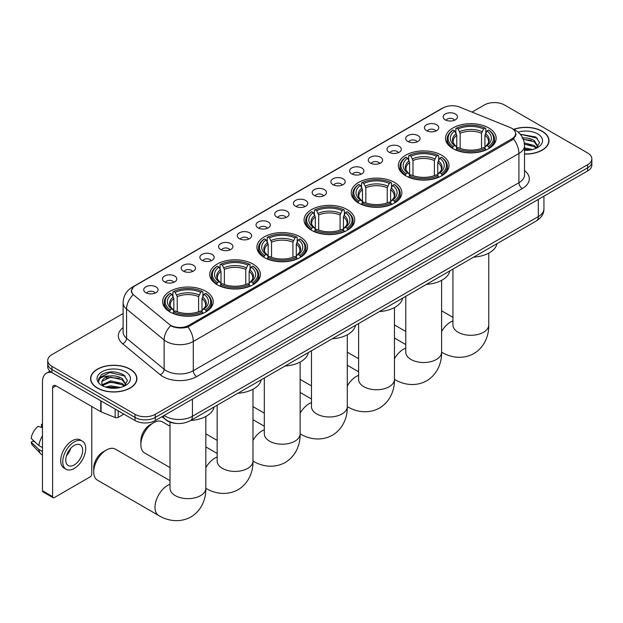 <?xml version="1.0" encoding="UTF-8"?>
<svg xmlns="http://www.w3.org/2000/svg" width="623" height="623" viewBox="0 0 623 623"><rect width="100%" height="100%" fill="white"/><g stroke="black" fill="none" stroke-linecap="round" stroke-linejoin="round"><path stroke-width="0.93" d="M300.13 236.849A25.317 14.617 0 0 0 272.539 233.68A25.317 14.617 0 0 0 256.91 247.183A25.317 14.617 0 0 0 264.323 257.517A25.317 14.617 0 0 0 291.914 260.687A25.317 14.617 0 0 0 307.544 247.183A25.317 14.617 0 0 0 300.13 236.849M441.598 155.174A25.317 14.617 0 0 0 414.007 152.004A25.317 14.617 0 0 0 398.377 165.508A25.317 14.617 0 0 0 405.791 175.842A25.317 14.617 0 0 0 433.382 179.011A25.317 14.617 0 0 0 449.012 165.508A25.317 14.617 0 0 0 441.598 155.174M394.437 182.399A25.317 14.617 0 0 0 366.846 179.229A25.317 14.617 0 0 0 351.224 192.733A25.317 14.617 0 0 0 358.638 203.067A25.317 14.617 0 0 0 386.229 206.236A25.317 14.617 0 0 0 401.858 192.733A25.317 14.617 0 0 0 394.437 182.399M347.284 209.624A25.317 14.617 0 0 0 319.692 206.454A25.317 14.617 0 0 0 304.063 219.958A25.317 14.617 0 0 0 311.484 230.292A25.317 14.617 0 0 0 339.076 233.461A25.317 14.617 0 0 0 354.705 219.958A25.317 14.617 0 0 0 347.284 209.624M252.977 264.066A25.317 14.617 0 0 0 225.386 260.905A25.317 14.617 0 0 0 209.756 274.408A25.317 14.617 0 0 0 217.17 284.742A25.317 14.617 0 0 0 244.761 287.912A25.317 14.617 0 0 0 260.391 274.408A25.317 14.617 0 0 0 252.977 264.066M205.824 291.291A25.317 14.617 0 0 0 178.233 288.13A25.317 14.617 0 0 0 162.603 301.633A25.317 14.617 0 0 0 170.017 311.967A25.317 14.617 0 0 0 197.608 315.137A25.317 14.617 0 0 0 213.237 301.633A25.317 14.617 0 0 0 205.824 291.291M488.751 127.949A25.317 14.617 0 0 0 461.16 124.779A25.317 14.617 0 0 0 445.531 138.283A25.317 14.617 0 0 0 452.944 148.617A25.317 14.617 0 0 0 480.535 151.786A25.317 14.617 0 0 0 496.165 138.283A25.317 14.617 0 0 0 488.751 127.949M426.529 130.643A7.165 4.135 180 0 1 425.112 129.467A7.165 4.135 180 0 1 427.479 124.327A7.165 4.135 180 0 1 436.661 124.787A7.165 4.135 180 0 1 438.086 129.467A7.165 4.135 180 0 1 426.529 130.643M435.789 131.071A4.299 2.484 0 0 0 434.636 129.857A4.299 2.484 0 0 0 430.4 129.234A4.299 2.484 0 0 0 427.401 131.071M407.816 141.444A7.165 4.135 180 0 1 406.398 140.276A7.165 4.135 180 0 1 408.766 135.129A7.165 4.135 180 0 1 417.947 135.596A7.165 4.135 180 0 1 419.372 140.276A7.165 4.135 180 0 1 407.816 141.444M417.075 141.873A4.299 2.484 0 0 0 415.923 140.666A4.299 2.484 0 0 0 411.686 140.035A4.299 2.484 0 0 0 408.688 141.873M389.102 152.246A7.165 4.135 180 0 1 387.685 151.078A7.165 4.135 180 0 1 390.053 145.938A7.165 4.135 180 0 1 399.234 146.397A7.165 4.135 180 0 1 400.659 151.078A7.165 4.135 180 0 1 389.102 152.246M398.362 152.674A4.299 2.484 0 0 0 397.209 151.467A4.299 2.484 0 0 0 392.973 150.836A4.299 2.484 0 0 0 389.975 152.674M370.389 163.055A7.165 4.135 180 0 1 368.972 161.879A7.165 4.135 180 0 1 371.339 156.739A7.165 4.135 180 0 1 380.521 157.198A7.165 4.135 180 0 1 381.946 161.879A7.165 4.135 180 0 1 370.389 163.055M379.648 163.483A4.299 2.484 0 0 0 378.496 162.268A4.299 2.484 0 0 0 374.259 161.645A4.299 2.484 0 0 0 371.261 163.483M351.676 173.856A7.165 4.135 180 0 1 350.258 172.688A7.165 4.135 180 0 1 352.626 167.54A7.165 4.135 180 0 1 361.807 168.008A7.165 4.135 180 0 1 363.232 172.688A7.165 4.135 180 0 1 351.676 173.856M360.935 174.284A4.299 2.484 0 0 0 359.783 173.077A4.299 2.484 0 0 0 355.546 172.446A4.299 2.484 0 0 0 352.548 174.284M332.962 184.657A7.165 4.135 180 0 1 331.545 183.489A7.165 4.135 180 0 1 333.912 178.349A7.165 4.135 180 0 1 343.094 178.809A7.165 4.135 180 0 1 344.519 183.489A7.165 4.135 180 0 1 332.962 184.657M342.222 185.086A4.299 2.484 0 0 0 341.069 183.878A4.299 2.484 0 0 0 336.833 183.248A4.299 2.484 0 0 0 333.835 185.086M314.249 195.466A7.165 4.135 180 0 1 312.832 194.29A7.165 4.135 180 0 1 315.199 189.151A7.165 4.135 180 0 1 324.388 189.61A7.165 4.135 180 0 1 325.806 194.29A7.165 4.135 180 0 1 314.249 195.466M323.508 195.895A4.299 2.484 0 0 0 322.356 194.68A4.299 2.484 0 0 0 318.119 194.057A4.299 2.484 0 0 0 315.121 195.895M295.536 206.268A7.165 4.135 180 0 1 294.118 205.099A7.165 4.135 180 0 1 296.486 199.952A7.165 4.135 180 0 1 305.675 200.419A7.165 4.135 180 0 1 307.092 205.099A7.165 4.135 180 0 1 295.536 206.268M304.795 206.696A4.299 2.484 0 0 0 303.642 205.489A4.299 2.484 0 0 0 299.406 204.858A4.299 2.484 0 0 0 296.408 206.696M276.822 217.069A7.165 4.135 180 0 1 275.405 215.901A7.165 4.135 180 0 1 277.772 210.761A7.165 4.135 180 0 1 286.962 211.22A7.165 4.135 180 0 1 288.379 215.901A7.165 4.135 180 0 1 276.822 217.069M286.082 217.497A4.299 2.484 0 0 0 284.929 216.29A4.299 2.484 0 0 0 280.693 215.659A4.299 2.484 0 0 0 277.694 217.497M258.109 227.878A7.165 4.135 180 0 1 256.692 226.702A7.165 4.135 180 0 1 259.067 221.562A7.165 4.135 180 0 1 268.248 222.022A7.165 4.135 180 0 1 269.666 226.702A7.165 4.135 180 0 1 258.109 227.878M267.368 228.306A4.299 2.484 0 0 0 266.216 227.091A4.299 2.484 0 0 0 261.979 226.468A4.299 2.484 0 0 0 258.981 228.306M239.396 238.679A7.165 4.135 180 0 1 237.978 237.511A7.165 4.135 180 0 1 240.353 232.363A7.165 4.135 180 0 1 249.535 232.831A7.165 4.135 180 0 1 250.952 237.511A7.165 4.135 180 0 1 239.396 238.679M248.663 239.107A4.299 2.484 0 0 0 247.502 237.9A4.299 2.484 0 0 0 243.266 237.27A4.299 2.484 0 0 0 240.268 239.107M220.682 249.48A7.165 4.135 180 0 1 219.265 248.312A7.165 4.135 180 0 1 221.64 243.172A7.165 4.135 180 0 1 230.821 243.632A7.165 4.135 180 0 1 232.239 248.312A7.165 4.135 180 0 1 220.682 249.48M229.949 249.909A4.299 2.484 0 0 0 228.789 248.702A4.299 2.484 0 0 0 224.553 248.071A4.299 2.484 0 0 0 221.554 249.909M201.969 260.289A7.165 4.135 180 0 1 200.551 259.113A7.165 4.135 180 0 1 202.927 253.974A7.165 4.135 180 0 1 212.108 254.433A7.165 4.135 180 0 1 213.525 259.113A7.165 4.135 180 0 1 201.969 260.289M211.236 260.718A4.299 2.484 0 0 0 210.076 259.511A4.299 2.484 0 0 0 205.847 258.88A4.299 2.484 0 0 0 202.841 260.718M183.255 271.091A7.165 4.135 180 0 1 181.838 269.923A7.165 4.135 180 0 1 184.213 264.783A7.165 4.135 180 0 1 193.395 265.242A7.165 4.135 180 0 1 194.812 269.923A7.165 4.135 180 0 1 183.255 271.091M192.523 271.519A4.299 2.484 0 0 0 191.362 270.312A4.299 2.484 0 0 0 187.134 269.681A4.299 2.484 0 0 0 184.128 271.519M164.542 281.892A7.165 4.135 180 0 1 163.125 280.724A7.165 4.135 180 0 1 165.5 275.584A7.165 4.135 180 0 1 174.681 276.044A7.165 4.135 180 0 1 176.099 280.724A7.165 4.135 180 0 1 164.542 281.892M173.809 282.32A4.299 2.484 0 0 0 172.649 281.113A4.299 2.484 0 0 0 168.42 280.482A4.299 2.484 0 0 0 165.422 282.32M145.829 292.701A7.165 4.135 180 0 1 144.411 291.525A7.165 4.135 180 0 1 146.787 286.385A7.165 4.135 180 0 1 155.968 286.845A7.165 4.135 180 0 1 157.385 291.525A7.165 4.135 180 0 1 145.829 292.701M155.096 293.129A4.299 2.484 0 0 0 153.936 291.922A4.299 2.484 0 0 0 149.707 291.291A4.299 2.484 0 0 0 146.709 293.129M445.243 119.834A7.165 4.135 180 0 1 443.825 118.666A7.165 4.135 180 0 1 446.193 113.526A7.165 4.135 180 0 1 455.374 113.986A7.165 4.135 180 0 1 456.799 118.666A7.165 4.135 180 0 1 445.243 119.834M454.502 120.262A4.299 2.484 0 0 0 453.349 119.055A4.299 2.484 0 0 0 449.113 118.425A4.299 2.484 0 0 0 446.115 120.262M510.097 127.481A12.896 7.445 180 0 1 511.818 128.322A12.896 7.445 180 0 1 515.595 133.587A12.896 7.445 180 0 1 511.818 138.851L188.901 325.284A12.896 7.445 180 0 1 169.215 324.295L133.883 295.154A12.896 7.445 180 0 1 131.546 290.886A12.896 7.445 180 0 1 135.323 285.622L443.117 107.919A12.896 7.445 180 0 1 459.634 107.086L510.097 127.481M176.761 423.438A14.329 8.27 180 0 1 166.022 419.933L162.042 416.655M524.511 154.06A23.168 13.379 0 0 0 549.003 140.705A23.168 13.379 0 0 0 542.22 131.243A23.168 13.379 0 0 0 513.679 129.319M130.129 369.166A23.168 13.379 0 0 0 104.874 366.269A23.168 13.379 0 0 0 90.576 378.62A23.168 13.379 0 0 0 97.359 388.082A23.168 13.379 0 0 0 122.606 390.979A23.168 13.379 0 0 0 136.912 378.62A23.168 13.379 0 0 0 130.129 369.166M516.101 134.132L513.578 138.984L512.324 139.895L187.951 326.982C182.562 328.523 177.259 328.329 172.049 326.397L170.655 325.728A16.72 11.183 129.5 0 0 164.129 340.002L126.57 309.031A19.111 11.035 180 0 1 123.113 302.7L123.113 331.958A19.111 11.035 0 0 0 126.57 338.281L164.129 369.252A19.111 11.035 0 0 0 166.271 370.724A19.111 11.035 0 0 0 193.294 370.724L518.912 182.726A19.111 11.035 0 0 0 524.511 174.931L524.511 145.673A19.111 11.035 180 0 1 518.912 153.476A16.72 9.657 -120 0 0 513.578 138.984M123.113 313.54L51.927 354.635A14.329 8.27 0 0 0 47.73 360.491L47.73 366.729A14.329 8.27 0 0 0 51.927 372.577L135.02 420.556L135.02 417.433A14.329 8.27 0 0 0 155.291 417.433L587.653 167.813A14.329 8.27 0 0 0 591.85 161.957A14.329 8.27 0 0 1 587.653 167.813L155.291 417.433A14.329 8.27 0 0 1 135.02 417.433L51.927 369.455L135.02 417.433L135.02 414.311A14.329 8.27 0 0 0 155.291 414.311L587.653 164.69A14.329 8.27 0 0 0 591.85 158.842A14.329 8.27 0 0 0 587.653 152.985L504.56 105.014A14.329 8.27 0 0 0 484.289 105.014L472.032 112.093M47.73 363.606A14.329 8.27 0 0 0 51.927 369.455A14.329 8.27 0 0 1 47.73 363.606M524.511 170.554A23.884 13.792 180 0 1 522.292 188.582L196.666 376.58A23.884 13.792 180 0 1 162.891 376.58A23.884 13.792 180 0 1 160.212 374.735L122.653 343.764A4.774 3.193 -50.5 0 0 126.57 338.281L126.57 309.031A16.72 11.183 129.5 0 1 133.049 294.804L131.219 290.879L133.579 286.86M47.73 360.491A14.329 8.27 0 0 0 51.927 366.34L135.02 414.311M135.02 420.556A14.329 8.27 0 0 0 155.291 420.556L587.653 170.928A14.329 8.27 0 0 0 591.85 165.079L591.85 158.842M524.511 153.92A22.926 13.239 0 0 0 548.77 140.705A22.926 13.239 0 0 0 542.049 131.344A22.926 13.239 0 0 0 513.882 129.405M524.511 147.815L532.564 149.543M524.511 149.053L530.508 149.972M524.286 142.862L534.285 145.548L536.738 147.892M524.441 144.1L534.285 146.787L536.099 148.321M522.082 138.057C526.661 137.574 530.734 138.423 534.285 140.596L537.781 146.101L537.696 147.005M523.265 139.186L534.285 141.834L537.742 146.717M524.511 150.322A16.72 9.657 0 0 0 537.665 147.526A16.72 9.657 0 0 0 537.657 133.875A16.72 9.657 0 0 0 518.165 132.123M536.302 148.235L539.51 142.581L535.842 137.021L520.298 134.257M520.711 134.763L521.895 134.607L537.322 138.197M523.367 139.451L531.349 140.362M524.465 144.38L531.349 145.315M524.511 149.333L530.329 150.003M97.531 387.981A22.926 13.239 0 0 0 122.521 390.855A22.926 13.239 0 0 0 136.671 378.62A22.926 13.239 0 0 0 129.958 369.26A22.926 13.239 0 0 0 104.968 366.394A22.926 13.239 0 0 0 90.81 378.62A22.926 13.239 0 0 0 97.531 387.981M105.591 387.054L110.653 385.816L120.465 387.459M107.569 387.592L110.653 387.054L118.409 387.895M102.367 384.625L110.653 380.863L122.186 383.472L124.647 385.816M102.779 385.302L110.653 382.101L122.186 384.71L124 386.244M124.203 386.151L127.419 380.505L123.751 374.945C115.894 370.887 108.402 370.841 101.269 374.805L98.512 379.843L98.777 381.463C98.932 377.834 102.67 376.004 109.983 375.981A11.946 6.892 0 0 0 101.798 382.522A11.946 6.892 0 0 0 102.382 384.648L103.807 386.385M109.983 375.981C114.57 375.498 118.635 376.347 122.186 378.519L125.682 384.017L125.605 384.928M101.806 382.662L102.211 381.198L110.653 377.149L122.186 379.757L125.644 384.64M125.566 371.799A16.72 9.657 0 0 0 101.923 371.799A16.72 9.657 0 0 0 101.923 385.45A16.72 9.657 0 0 0 125.566 385.45A16.72 9.657 0 0 0 125.566 371.799M98.52 379.96L99.034 377.92L109.804 372.531L125.223 376.121M106.105 378.169L109.804 377.483L119.258 378.278M106.105 383.122L109.804 382.436L119.258 383.231M107.888 387.67L118.23 387.919M452.493 148.352L453.17 146.537A22.739 13.13 0 0 1 453.17 130.028L454.735 130.931A20.543 11.86 0 0 0 454.735 145.634L456.277 146.514L456.776 148.36M456.776 147.604L456.776 135.261L454.735 130.931M455.865 132.886L455.865 128.463L456.55 128.081A22.739 13.13 0 0 1 485.146 128.081L483.588 128.977A20.543 11.86 0 0 0 458.107 128.977L460.156 133.306L460.156 148.406M481.54 148.406L481.54 133.306L483.588 128.977M473.698 257.112A26.275 15.17 0 0 0 496.967 243.679M455.865 149.66A23.697 13.683 0 0 0 485.823 149.66L485.146 148.492A22.739 13.13 0 0 1 456.55 148.492L455.865 150.065M485.823 150.065L485.823 149.66M453.17 130.028L452.493 130.417A23.697 13.683 0 0 0 447.15 139.061A23.697 13.683 0 0 0 452.493 147.713M485.146 128.081L485.823 128.463L485.823 132.886M456.55 148.492L458.107 147.589A20.543 11.86 0 0 0 483.588 147.589L485.146 148.492M454.735 145.634L453.17 146.537M458.107 128.977L456.55 128.081M456.277 133.587A18.371 10.607 0 0 0 456.277 146.514L456.363 146.576C453.754 144.045 452.687 142.332 453.17 141.429A17.678 10.202 0 0 1 456.776 135.261M489.203 147.713A23.697 13.683 0 0 0 494.537 139.061A23.697 13.683 0 0 0 489.203 130.417L488.525 130.028A22.739 13.13 0 0 1 488.525 146.537L489.203 148.352M488.525 146.537L486.96 145.634A20.543 11.86 0 0 0 486.96 130.931L488.525 130.028M486.96 130.931L484.92 135.261L484.92 147.604L485.418 146.514L486.96 145.634M484.92 135.261A17.678 10.202 0 0 1 488.525 141.429C489 142.34 487.941 144.053 485.333 146.576L485.418 146.514A18.371 10.607 0 0 0 485.418 133.587M484.92 148.36L484.92 147.604M405.332 175.577L406.017 173.762A22.739 13.13 0 0 1 406.017 157.253L407.574 158.156A20.543 11.86 0 0 0 407.574 172.859L409.124 173.739L409.623 175.585M409.623 174.829L409.623 162.478L407.574 158.156M408.711 160.111L408.711 155.688L409.389 155.298A22.739 13.13 0 0 1 437.992 155.298L436.427 156.202A20.543 11.86 0 0 0 410.954 156.202L412.994 160.532L412.994 175.631M434.387 175.631L434.387 160.532L436.427 156.202M426.545 284.337A26.275 15.17 0 0 0 449.814 270.904M408.711 176.885A23.697 13.683 0 0 0 438.67 176.885L437.992 175.717A22.739 13.13 0 0 1 409.389 175.717L408.711 177.29M438.67 177.29L438.67 176.885M406.017 157.253L405.332 157.642A23.697 13.683 0 0 0 399.997 166.286A23.697 13.683 0 0 0 405.332 174.938M437.992 155.298L438.67 155.688L438.67 160.111M409.389 175.717L410.954 174.814A20.543 11.86 0 0 0 436.427 174.814L437.992 175.717M407.574 172.859L406.017 173.762M410.954 156.202L409.389 155.298M409.124 160.812A18.371 10.607 0 0 0 409.124 173.739L409.21 173.794C406.601 171.27 405.534 169.557 406.017 168.654A17.678 10.202 0 0 1 409.623 162.478M442.05 174.938A23.697 13.683 0 0 0 447.384 166.286A23.697 13.683 0 0 0 442.05 157.642L441.372 157.253A22.739 13.13 0 0 1 441.372 173.762L442.05 175.577M441.372 173.762L439.807 172.859A20.543 11.86 0 0 0 439.807 158.156L441.372 157.253M439.807 158.156L437.767 162.478L437.767 174.829L438.265 173.739L439.807 172.859M437.767 162.478A17.678 10.202 0 0 1 441.364 168.654C441.847 169.565 440.788 171.278 438.179 173.794L438.265 173.739A18.371 10.607 0 0 0 438.265 160.812M437.767 175.585L437.767 174.829M358.178 202.802L358.864 200.988A22.739 13.13 0 0 1 358.864 184.478L360.421 185.381A20.543 11.86 0 0 0 360.421 200.084L361.963 200.964L362.469 202.81M362.469 202.054L362.469 189.704L360.421 185.381M361.558 187.336L361.558 182.913L362.236 182.523A22.739 13.13 0 0 1 390.839 182.523L389.274 183.427A20.543 11.86 0 0 0 363.801 183.427L365.841 187.757L365.841 202.857M387.233 202.857L387.233 187.757L389.274 183.427M379.391 311.562A26.275 15.17 0 0 0 402.653 298.129M361.558 204.11A23.697 13.683 0 0 0 391.517 204.11L390.839 202.942A22.739 13.13 0 0 1 362.236 202.942L361.558 204.515M391.517 204.515L391.517 204.11M358.864 184.478L358.178 184.867A23.697 13.683 0 0 0 352.844 193.512A23.697 13.683 0 0 0 358.178 202.164M390.839 182.523L391.517 182.913L391.517 187.336M362.236 202.942L363.801 202.039A20.543 11.86 0 0 0 389.274 202.039L390.839 202.942M360.421 200.084L358.864 200.988M363.801 183.427L362.236 182.523M361.963 188.037A18.371 10.607 0 0 0 361.963 200.964L362.056 201.019C359.44 198.496 358.381 196.782 358.864 195.879A17.678 10.202 0 0 1 362.469 189.704M394.896 202.164A23.697 13.683 0 0 0 400.231 193.512A23.697 13.683 0 0 0 394.896 184.867L394.219 184.478A22.739 13.13 0 0 1 394.219 200.988L394.896 202.802M394.219 200.988L392.654 200.084A20.543 11.86 0 0 0 392.654 185.381L394.219 184.478M392.654 185.381L390.613 189.704L390.613 202.054L391.112 200.964L392.654 200.084M390.613 189.704A17.678 10.202 0 0 1 394.211 195.879C394.694 196.79 393.627 198.503 391.026 201.019L391.112 200.964A18.371 10.607 0 0 0 391.112 188.037M390.613 202.81L390.613 202.054M311.025 230.027L311.702 228.213A22.739 13.13 0 0 1 311.702 211.703L313.268 212.607A20.543 11.86 0 0 0 313.268 227.309L314.81 228.189L315.308 230.035M315.308 229.28L315.308 216.929L313.268 212.607M314.405 214.561L314.405 210.138L315.082 209.749A22.739 13.13 0 0 1 343.686 209.749L342.12 210.652A20.543 11.86 0 0 0 316.648 210.652L318.688 214.982L318.688 230.082M340.08 230.082L340.08 214.982L342.12 210.652M332.238 338.787A26.275 15.17 0 0 0 355.499 325.354M314.405 231.335A23.697 13.683 0 0 0 344.363 231.335L343.686 230.167A22.739 13.13 0 0 1 315.082 230.167L314.405 231.74M344.363 231.74L344.363 231.335M311.702 211.703L311.025 212.093A23.697 13.683 0 0 0 305.691 220.737A23.697 13.683 0 0 0 311.025 229.389M343.686 209.749L344.363 210.138L344.363 214.561M315.082 230.167L316.648 229.264A20.543 11.86 0 0 0 342.12 229.264L343.686 230.167M313.268 227.309L311.702 228.213M316.648 210.652L315.082 209.749M314.81 215.262A18.371 10.607 0 0 0 314.81 228.189L314.895 228.244C312.287 225.721 311.227 224.007 311.71 223.104A17.678 10.202 0 0 1 315.308 216.929M347.743 229.389A23.697 13.683 0 0 0 353.077 220.737A23.697 13.683 0 0 0 347.743 212.093L347.066 211.703A22.739 13.13 0 0 1 347.066 228.213L347.743 230.027M347.066 228.213L345.5 227.309A20.543 11.86 0 0 0 345.5 212.607L347.066 211.703M345.5 212.607L343.452 216.929L343.452 229.28L343.958 228.189L345.5 227.309M343.452 216.929A17.678 10.202 0 0 1 347.058 223.104C347.541 224.015 346.474 225.728 343.865 228.244L343.958 228.189A18.371 10.607 0 0 0 343.958 215.262M343.452 230.035L343.452 229.28M263.872 257.244L264.549 255.438A22.739 13.13 0 0 1 264.549 238.928L266.114 239.832A20.543 11.86 0 0 0 266.114 254.534L267.656 255.414L268.155 257.26M268.155 256.505L268.155 244.154L266.114 239.832M267.251 241.786L267.251 237.363L267.929 236.974A22.739 13.13 0 0 1 296.532 236.974L294.967 237.877A20.543 11.86 0 0 0 269.494 237.877L271.535 242.207L271.535 257.307M292.927 257.307L292.927 242.207L294.967 237.877M285.085 366.013A26.275 15.17 0 0 0 308.346 352.579M267.251 258.561A23.697 13.683 0 0 0 297.21 258.561L296.532 257.385A22.739 13.13 0 0 1 267.929 257.385L267.251 258.966M297.21 258.966L297.21 258.561M264.549 238.928L263.872 239.31A23.697 13.683 0 0 0 258.537 247.962A23.697 13.683 0 0 0 263.872 256.614M296.532 236.974L297.21 237.363L297.21 241.786M267.929 257.385L269.494 256.489A20.543 11.86 0 0 0 294.967 256.489L296.532 257.385M266.114 254.534L264.549 255.438M269.494 237.877L267.929 236.974M267.656 242.487A18.371 10.607 0 0 0 267.656 255.414L267.742 255.469C265.133 252.946 264.074 251.233 264.557 250.329A17.678 10.202 0 0 1 268.155 244.154M300.59 256.614A23.697 13.683 0 0 0 305.924 247.962A23.697 13.683 0 0 0 300.59 239.31L299.904 238.928A22.739 13.13 0 0 1 299.904 255.438L300.59 257.244M299.904 255.438L298.347 254.534A20.543 11.86 0 0 0 298.347 239.832L299.904 238.928M298.347 239.832L296.299 244.154L296.299 256.505L296.797 255.414L298.347 254.534M296.299 244.154A17.678 10.202 0 0 1 299.904 250.329C300.387 251.24 299.32 252.954 296.712 255.469L296.797 255.414A18.371 10.607 0 0 0 296.797 242.487M296.299 257.26L296.299 256.505M140.868 444.721L140.868 440.819A13.138 7.585 -60 0 1 150.159 424.73L153.531 422.776A17.911 10.342 120 0 0 140.868 444.721A17.911 10.342 120 0 0 144.575 452.921L170.009 467.6M216.718 284.47L217.396 282.663A22.739 13.13 0 0 1 217.396 266.153L218.961 267.049A20.543 11.86 0 0 0 218.961 281.76L220.503 282.64L221.001 284.477M221.001 283.73L221.001 271.379L218.961 267.049M220.098 269.011L220.098 264.588L220.776 264.199A22.739 13.13 0 0 1 249.371 264.199L247.814 265.102A20.543 11.86 0 0 0 222.341 265.102L224.381 269.432L224.381 284.532M245.766 284.532L245.766 269.432L247.814 265.102M237.924 393.238A26.275 15.17 0 0 0 261.193 379.804M220.098 285.786A23.697 13.683 0 0 0 250.057 285.786L249.371 284.61A22.739 13.13 0 0 1 220.776 284.61L220.098 286.191M250.057 286.191L250.057 285.786M217.396 266.153L216.718 266.535A23.697 13.683 0 0 0 211.384 275.187A23.697 13.683 0 0 0 216.718 283.831M249.371 264.199L250.057 264.588L250.057 269.011M220.776 284.61L222.341 283.706A20.543 11.86 0 0 0 247.814 283.706L249.371 284.61M218.961 281.76L217.396 282.663M222.341 265.102L220.776 264.199M220.503 269.712A18.371 10.607 0 0 0 220.503 282.64L220.589 282.694C217.98 280.171 216.913 278.458 217.404 277.554A17.678 10.202 0 0 1 221.001 271.379M253.429 283.831A23.697 13.683 0 0 0 258.771 275.187A23.697 13.683 0 0 0 253.429 266.535L252.751 266.153A22.739 13.13 0 0 1 252.751 282.663L253.429 284.47M252.751 282.663L251.186 281.76A20.543 11.86 0 0 0 251.186 267.049L252.751 266.153M251.186 267.049L249.145 271.379L249.145 283.73L249.644 282.64L251.186 281.76M249.145 271.379A17.678 10.202 0 0 1 252.751 277.554C253.234 278.465 252.167 280.179 249.558 282.694L249.644 282.64A18.371 10.607 0 0 0 249.644 269.712M249.145 284.477L249.145 283.73M170.009 426.233L162.494 421.888A17.911 10.342 120 0 0 153.531 422.776L150.159 424.73M93.715 471.946L93.715 468.044A13.138 7.585 -60 0 1 102.997 451.955A13.138 7.585 -60 0 1 103.005 451.955L106.377 450.001A17.911 10.342 120 0 0 93.715 471.946A17.911 10.342 120 0 0 97.422 480.146L158.694 515.517A17.911 10.342 -60 0 1 155.952 501.165A17.911 10.342 -60 0 1 167.649 485.379A17.911 10.342 -60 0 1 170.009 484.273M169.565 311.695L170.243 309.888A22.739 13.13 0 0 1 170.243 293.371L171.808 294.274A20.543 11.86 0 0 0 171.808 308.985L173.35 309.865L173.848 311.702M173.848 310.955L173.848 298.604L171.808 294.274M172.937 296.236L172.937 291.813L173.622 291.424A22.739 13.13 0 0 1 202.218 291.424L200.661 292.327A20.543 11.86 0 0 0 175.18 292.327L177.228 296.657L177.228 311.757M198.612 311.757L198.612 296.657L200.661 292.327M190.77 420.463A26.275 15.17 0 0 0 214.039 407.029M172.937 313.011A23.697 13.683 0 0 0 202.903 313.011L202.218 311.835A22.739 13.13 0 0 1 173.622 311.835L172.937 313.416M202.903 313.416L202.903 313.011M170.243 293.371L169.565 293.76A23.697 13.683 0 0 0 164.223 302.412A23.697 13.683 0 0 0 169.565 311.056M202.218 291.424L202.903 291.813L202.903 296.236M173.622 311.835L175.18 310.932A20.543 11.86 0 0 0 200.661 310.932L202.218 311.835M171.808 308.985L170.243 309.888M175.18 292.327L173.622 291.424M173.35 296.937A18.371 10.607 0 0 0 173.35 309.865L173.435 309.919C170.827 307.396 169.76 305.683 170.243 304.779A17.678 10.202 0 0 1 173.848 298.604M206.275 311.056A23.697 13.683 0 0 0 211.618 302.412A23.697 13.683 0 0 0 206.275 293.76L205.598 293.371A22.739 13.13 0 0 1 205.598 309.888L206.275 311.695M205.598 309.888L204.033 308.985A20.543 11.86 0 0 0 204.033 294.274L205.598 293.371M204.033 294.274L201.992 298.604L201.992 310.955L202.491 309.865L204.033 308.985M201.992 298.604A17.678 10.202 0 0 1 205.598 304.779C206.073 305.683 205.014 307.404 202.405 309.919L202.491 309.865A18.371 10.607 0 0 0 202.491 296.937M201.992 311.702L201.992 310.955M170.009 480.676L115.333 449.113A17.911 10.342 120 0 0 106.377 450.001L102.997 451.955M118.214 410.853L118.214 417.387L123.876 414.116M51.764 372.484A19.111 11.035 -120 0 0 46.429 373.193A19.111 11.035 -120 0 0 42.473 381.938L42.473 490.76L52.605 496.609L52.605 387.786A4.774 2.757 60 0 1 53.594 385.606A4.774 2.757 60 0 1 55.984 385.839L100.762 411.694L100.762 400.768M52.605 496.609A2.391 1.378 120 0 0 53.095 497.707L42.964 491.851A2.391 1.378 -60 0 1 42.473 490.76M53.095 497.707A2.391 1.378 120 0 0 54.294 497.59L90.101 476.914A2.391 1.378 120 0 0 91.783 473.986L91.783 406.515M118.214 417.387A2.391 1.378 180 0 1 115.162 417.542L101.082 411.85A2.391 1.378 180 0 1 100.762 411.694M74.223 464.937A11.946 6.892 120 0 0 82.026 454.416A11.946 6.892 120 0 0 80.196 444.845A11.946 6.892 120 0 0 74.223 445.437A11.946 6.892 120 0 0 66.42 455.958A11.946 6.892 120 0 0 68.25 465.529A11.946 6.892 120 0 0 74.223 464.937M66.505 455.686A11.946 6.892 120 0 0 70.788 448.256M42.473 424.676L41.461 424.372L41.461 426.771L42.473 427.355M82.345 441.123L80.32 439.955A16.245 9.376 120 0 0 72.198 440.757A16.245 9.376 120 0 0 61.584 455.07A16.245 9.376 120 0 0 64.076 468.083L66.1 469.251A16.245 9.376 120 0 0 74.223 468.449A16.245 9.376 120 0 0 84.829 454.136A16.245 9.376 120 0 0 82.345 441.123A16.245 9.376 120 0 0 74.223 441.925A16.245 9.376 120 0 0 63.608 456.238A16.245 9.376 120 0 0 66.1 469.251M42.473 435.843A15.762 9.104 120 0 0 38.883 445.562L31.15 438.319A12.421 7.172 120 0 1 38.081 426.319L42.473 427.651M42.473 447.633L38.883 445.562M35.332 442.237L33.229 441.022L31.15 442.221L38.883 449.456L42.473 451.527M38.883 449.456A15.762 9.104 120 0 0 40.83 453.863A15.762 9.104 120 0 0 42.021 454.798L42.473 455.063M42.473 424.092A12.421 7.172 120 0 0 41.461 424.372M31.15 442.221A12.421 7.172 120 0 0 32.622 445.313L40.83 453.863M188.901 325.284L188.901 326.6M511.818 138.851L511.818 140.191M196.666 376.58A4.774 2.757 60 0 1 193.294 370.724L193.294 341.474A19.111 11.035 180 0 1 166.271 341.474A19.111 11.035 180 0 1 164.129 340.002L164.129 369.252A4.774 3.193 -50.5 0 1 160.212 374.735M524.511 145.673C524.184 138.804 521.171 133.657 515.455 130.223L513.04 129.047A16.72 7.826 112 0 0 512.815 128.961M187.951 326.982A16.72 9.657 60 0 1 193.294 341.474L518.912 153.476L518.912 182.726A4.774 2.757 60 0 0 522.292 188.582M133.906 286.596A16.72 9.657 -120 0 0 132.169 287.25C126.453 290.676 123.432 295.832 123.113 302.7M132.169 287.25L441.715 108.534A16.72 9.657 60 0 1 442.976 107.997M122.653 343.764A23.884 13.792 180 0 1 123.113 327.581M155.291 414.311L155.291 420.556M587.653 164.69L587.653 170.928M51.927 366.34L51.927 372.577M164.137 415.44A19.111 11.035 0 0 0 165.422 416.265A19.111 11.035 0 0 0 192.445 416.265L538.334 216.563A19.111 11.035 0 0 0 543.934 208.767C544.074 213.502 541.551 217.567 536.356 220.939L190.467 420.634A9.555 5.514 60 0 0 192.445 416.265L192.445 399.102M538.334 199.407L538.334 216.563A9.555 5.514 60 0 1 536.356 220.939M163.366 415.891A9.555 6.394 129.5 0 0 165.033 418.999L162.128 416.608M488.759 253.133L488.759 324.957A17.911 10.342 180 0 1 483.51 332.269A17.911 10.342 180 0 1 458.178 332.269A17.911 10.342 180 0 1 452.937 324.957L452.976 325.658M441.606 331.514A17.911 10.342 -60 0 1 450.577 322.029A17.911 10.342 -60 0 1 452.937 320.931M441.621 352.174A17.911 10.342 -60 0 1 441.606 352.166L441.621 352.174C449.292 356.878 461.721 360.195 473.869 353.591C485.66 346.372 489 333.951 488.759 324.957M481.54 133.306A17.678 10.202 0 0 0 460.156 133.306M482.038 131.64A18.371 10.607 0 0 0 459.657 131.64M441.606 280.358L441.606 352.182A17.911 10.342 180 0 1 436.357 359.494A17.911 10.342 180 0 1 411.024 359.494A17.911 10.342 180 0 1 405.775 352.182L405.822 352.883M394.452 358.739A17.911 10.342 -60 0 1 403.424 349.254A17.911 10.342 -60 0 1 405.775 348.156M394.468 379.399A17.911 10.342 -60 0 1 394.452 379.384L394.468 379.399C402.139 384.103 414.568 387.42 426.716 380.817C438.506 373.598 441.847 361.176 441.606 352.182M434.387 160.532A17.678 10.202 0 0 0 412.994 160.532M434.885 158.865A18.371 10.607 0 0 0 412.496 158.865M394.452 307.583L394.452 379.407A17.911 10.342 180 0 1 389.204 386.719A17.911 10.342 180 0 1 363.871 386.719A17.911 10.342 180 0 1 358.622 379.407L358.669 380.108M347.299 385.964A17.911 10.342 -60 0 1 356.27 376.479A17.911 10.342 -60 0 1 358.622 375.373M394.452 379.407C394.694 388.402 391.353 400.823 379.555 408.042C367.414 414.645 354.985 411.328 347.315 406.624A17.911 10.342 -60 0 1 347.299 406.609A17.911 10.342 180 0 1 342.05 413.945A17.911 10.342 180 0 1 316.718 413.945A17.911 10.342 180 0 1 311.469 406.632L311.508 407.333M387.233 187.757A17.678 10.202 0 0 0 365.841 187.757M387.732 186.09A18.371 10.607 0 0 0 365.343 186.09M300.146 413.189A17.911 10.342 -60 0 1 309.117 403.704A17.911 10.342 -60 0 1 311.469 402.598M347.315 406.624L347.299 406.609C347.541 415.627 344.2 428.048 332.402 435.267C320.261 441.871 307.832 438.553 300.161 433.849A17.911 10.342 -60 0 1 300.146 433.834A17.911 10.342 180 0 1 294.897 441.17A17.911 10.342 180 0 1 269.564 441.17A17.911 10.342 180 0 1 264.316 433.857L264.354 434.558M340.08 214.982A17.678 10.202 0 0 0 318.688 214.982M340.579 213.315A18.371 10.607 0 0 0 318.189 213.315M252.985 440.414A17.911 10.342 -60 0 1 261.964 430.929A17.911 10.342 -60 0 1 264.316 429.823M253.008 461.067A17.911 10.342 -60 0 1 252.985 461.059L253.008 461.067C260.679 465.778 273.108 469.096 285.248 462.492C297.039 455.273 300.387 442.852 300.146 433.857L300.161 433.849M292.927 242.207A17.678 10.202 0 0 0 271.535 242.207M293.425 240.54A18.371 10.607 0 0 0 271.036 240.54M252.985 389.25L252.985 461.082A17.911 10.342 180 0 1 247.744 468.395A17.911 10.342 180 0 1 222.411 468.395A17.911 10.342 180 0 1 217.162 461.082L217.201 461.783M205.831 467.639A17.911 10.342 -60 0 1 214.81 458.154A17.911 10.342 -60 0 1 217.162 457.048M205.847 488.292A17.911 10.342 -60 0 1 205.831 488.284L205.847 488.292C213.518 493.003 225.947 496.321 238.095 489.717C249.885 482.498 253.234 470.077 252.985 461.082M245.766 269.432A17.678 10.202 0 0 0 224.381 269.432M246.272 267.765A18.371 10.607 0 0 0 223.883 267.765M205.831 416.476L205.831 488.307A17.911 10.342 180 0 1 200.59 495.62A17.911 10.342 180 0 1 175.25 495.62A17.911 10.342 180 0 1 170.009 488.307L170.048 489M198.612 296.657A17.678 10.202 0 0 0 177.228 296.657M199.111 294.991A18.371 10.607 0 0 0 176.73 294.991M52.605 387.786L55.984 385.839M101.082 400.955L101.082 411.85M115.162 417.542L115.162 409.085M131.546 290.886L131.546 292.553M515.595 133.587L515.595 136.328M441.715 108.534L444.775 107.109M190.467 420.634C182.78 424.497 175.094 424.497 167.4 420.634L165.033 418.999M543.934 208.767L543.934 196.175M548.77 142.62L548.77 140.705M136.671 380.536L136.671 378.62M90.81 380.536L90.81 378.62M405.775 331.475L394.452 324.941M447.15 143.438L447.15 139.061M494.537 143.438L494.537 139.061M452.937 317.333L441.606 310.791M452.937 269.105L452.937 324.957M358.622 358.7L347.299 352.166M399.997 170.663L399.997 166.286M447.384 170.663L447.384 166.286M405.775 344.558L394.452 338.016M405.775 296.33L405.775 352.182M311.469 385.925L300.146 379.384M352.844 197.88L352.844 193.512M400.231 197.88L400.231 193.512M358.622 371.783L347.299 365.242M358.622 323.555L358.622 379.407M264.316 413.15L252.985 406.609M347.299 334.808L347.299 406.632M305.691 225.105L305.691 220.737M353.077 225.105L353.077 220.737M311.469 399.008L300.146 392.467M311.469 350.78L311.469 406.632M217.162 440.375L205.831 433.834M300.146 362.025L300.146 433.857M258.537 252.331L258.537 247.962M305.924 252.331L305.924 247.962M264.316 426.233L252.985 419.692M264.316 377.997L264.316 433.857M211.384 279.556L211.384 275.187M258.771 279.556L258.771 275.187M217.162 453.458L205.831 446.917M217.162 405.223L217.162 461.082M205.831 488.307C206.073 497.302 202.732 509.723 190.942 516.942C178.793 523.538 166.364 520.228 158.694 515.517M164.223 306.781L164.223 302.412M211.618 306.781L211.618 302.412M170.009 422.145L170.009 488.307M46.429 373.193L49.957 371.152"/></g></svg>
